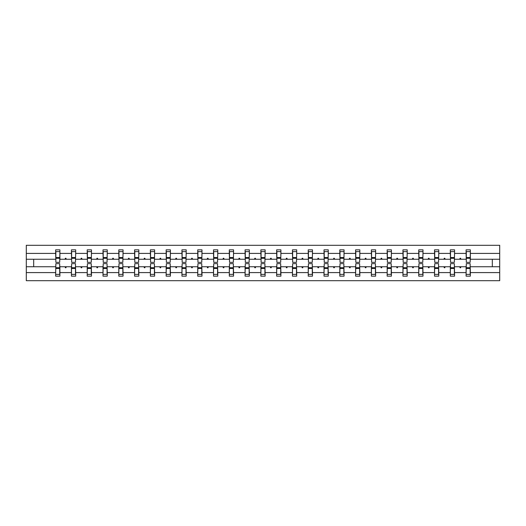 <?xml version="1.0" encoding="UTF-8"?>
<svg xmlns="http://www.w3.org/2000/svg" width="526" height="526" viewBox="0 0 526 526"><rect width="100%" height="100%" fill="white"/><g stroke="black" fill="none" stroke-linecap="round" stroke-linejoin="round"><path stroke-width="0.79" d="M55.848 265.229L55.644 272.586L26.3 272.586L26.3 280.706L499.7 280.706L499.7 272.586L470.356 272.586L470.356 276.157L466.102 276.157L466.102 266.741L459.711 266.741L460.079 267.754L460.585 267.754L460.954 266.741M466.306 265.229L466.102 266.741M499.7 272.586L499.7 259.259L470.356 259.259L470.356 249.843L466.102 249.843L466.102 253.414L454.569 253.414L454.365 260.771M466.306 260.771L466.102 253.414M450.519 265.229L450.315 266.741L443.924 266.741L444.292 267.754L444.799 267.754L445.167 266.741M466.102 272.586L454.569 272.586L454.569 276.157L450.315 276.157L450.315 266.741M454.569 253.414L454.569 249.843L450.315 249.843L450.315 253.414L438.783 253.414L438.579 260.771M450.519 260.771L450.315 253.414M434.732 265.229L434.529 266.741L428.138 266.741L428.506 267.754L429.012 267.754L429.38 266.741M450.315 272.586L438.783 272.586L438.783 276.157L434.529 276.157L434.529 266.741M438.783 253.414L438.783 249.843L434.529 249.843L434.529 253.414L422.989 253.414L422.792 260.771M434.732 260.771L434.529 253.414M418.946 265.229L418.742 266.741L412.351 266.741L412.719 267.754L413.226 267.754L413.594 266.741M434.529 272.586L422.989 272.586L422.989 276.157L418.742 276.157L418.742 266.741M422.989 253.414L422.989 249.843L418.742 249.843L418.742 253.414L407.203 253.414L407.006 260.771M418.946 260.771L418.742 253.414M403.159 265.229L402.955 266.741L396.565 266.741L396.933 267.754L397.439 267.754L397.807 266.741M418.742 272.586L407.203 272.586L407.203 276.157L402.955 276.157L402.955 266.741M407.203 253.414L407.203 249.843L402.955 249.843L402.955 253.414L391.416 253.414L391.219 260.771M403.159 260.771L402.955 253.414M387.373 265.229L387.169 266.741L380.778 266.741L381.146 267.754L381.652 267.754L382.021 266.741M402.955 272.586L391.416 272.586L391.416 276.157L387.169 276.157L387.169 266.741M391.416 253.414L391.416 249.843L387.169 249.843L387.169 253.414L375.63 253.414L375.433 260.771M387.373 260.771L387.169 253.414M371.586 265.229L371.382 266.741L364.991 266.741L365.36 267.754L365.866 267.754L366.234 266.741M387.169 272.586L375.63 272.586L375.63 276.157L371.382 276.157L371.382 266.741M375.63 253.414L375.63 249.843L371.382 249.843L371.382 253.414L359.843 253.414L359.646 260.771M371.586 260.771L371.382 253.414M355.8 265.229L355.596 266.741L349.205 266.741L349.573 267.754L350.079 267.754L350.447 266.741M371.382 272.586L359.843 272.586L359.843 276.157L355.596 276.157L355.596 266.741M359.843 253.414L359.843 249.843L355.596 249.843L355.596 253.414L344.057 253.414L343.859 260.771M355.8 260.771L355.596 253.414M340.013 265.229L339.809 266.741L333.418 266.741L333.786 267.754L334.293 267.754L334.661 266.741M355.596 272.586L344.057 272.586L344.057 276.157L339.809 276.157L339.809 266.741M344.057 253.414L344.057 249.843L339.809 249.843L339.809 253.414L328.27 253.414L328.073 260.771M340.013 260.771L339.809 253.414M324.226 265.229L324.023 266.741L317.632 266.741L318 267.754L318.506 267.754L318.874 266.741M339.809 272.586L328.27 272.586L328.27 276.157L324.023 276.157L324.023 266.741M328.27 253.414L328.27 249.843L324.023 249.843L324.023 253.414L312.483 253.414L312.286 260.771M324.226 260.771L324.023 253.414M308.44 265.229L308.236 266.741L301.845 266.741L302.213 267.754L302.72 267.754L303.088 266.741M324.023 272.586L312.483 272.586L312.483 276.157L308.236 276.157L308.236 266.741M312.483 253.414L312.483 249.843L308.236 249.843L308.236 253.414L296.697 253.414L296.493 260.771M308.44 260.771L308.236 253.414M292.653 265.229L292.449 266.741L286.059 266.741L286.427 267.754L286.933 267.754L287.301 266.741M308.236 272.586L296.697 272.586L296.697 276.157L292.449 276.157L292.449 266.741M296.697 253.414L296.697 249.843L292.449 249.843L292.449 253.414L280.91 253.414L280.706 260.771M292.653 260.771L292.449 253.414M276.867 265.229L276.663 266.741L270.272 266.741L270.64 267.754L271.146 267.754L271.515 266.741M292.449 272.586L280.91 272.586L280.91 276.157L276.663 276.157L276.663 266.741M280.91 253.414L280.91 249.843L276.663 249.843L276.663 253.414L265.124 253.414L264.92 260.771M276.867 260.771L276.663 253.414M261.08 265.229L260.876 266.741L254.485 266.741L254.854 267.754L255.36 267.754L255.728 266.741M276.663 272.586L265.124 272.586L265.124 276.157L260.876 276.157L260.876 266.741M265.124 253.414L265.124 249.843L260.876 249.843L260.876 253.414L249.337 253.414L249.133 260.771M261.08 260.771L260.876 253.414M245.294 265.229L245.09 266.741L238.699 266.741L239.067 267.754L239.573 267.754L239.941 266.741M260.876 272.586L249.337 272.586L249.337 276.157L245.09 276.157L245.09 266.741M249.337 253.414L249.337 249.843L245.09 249.843L245.09 253.414L233.551 253.414L233.347 260.771M245.294 260.771L245.09 253.414M229.507 265.229L229.303 266.741L222.912 266.741L223.28 267.754L223.787 267.754L224.155 266.741M245.09 272.586L233.551 272.586L233.551 276.157L229.303 276.157L229.303 266.741M233.551 253.414L233.551 249.843L229.303 249.843L229.303 253.414L217.764 253.414L217.56 260.771M229.507 260.771L229.303 253.414M213.714 265.229L213.517 266.741L207.126 266.741L207.494 267.754L208 267.754L208.368 266.741M229.303 272.586L217.764 272.586L217.764 276.157L213.517 276.157L213.517 266.741M217.764 253.414L217.764 249.843L213.517 249.843L213.517 253.414L201.977 253.414L201.774 260.771M213.714 260.771L213.517 253.414M197.927 265.229L197.73 266.741L191.339 266.741L191.707 267.754L192.214 267.754L192.582 266.741M213.517 272.586L201.977 272.586L201.977 276.157L197.73 276.157L197.73 266.741M201.977 253.414L201.977 249.843L197.73 249.843L197.73 253.414L186.191 253.414L185.987 260.771M197.927 260.771L197.73 253.414M182.141 265.229L181.943 266.741L175.552 266.741L175.921 267.754L176.427 267.754L176.795 266.741M197.73 272.586L186.191 272.586L186.191 276.157L181.943 276.157L181.943 266.741M186.191 253.414L186.191 249.843L181.943 249.843L181.943 253.414L170.404 253.414L170.2 260.771M182.141 260.771L181.943 253.414M166.354 265.229L166.157 266.741L159.766 266.741L160.134 267.754L160.64 267.754L161.009 266.741M181.943 272.586L170.404 272.586L170.404 276.157L166.157 276.157L166.157 266.741M170.404 253.414L170.404 249.843L166.157 249.843L166.157 253.414L154.618 253.414L154.414 260.771M166.354 260.771L166.157 253.414M150.567 265.229L150.37 266.741L143.979 266.741L144.348 267.754L144.854 267.754L145.222 266.741M166.157 272.586L154.618 272.586L154.618 276.157L150.37 276.157L150.37 266.741M154.618 253.414L154.618 249.843L150.37 249.843L150.37 253.414L138.831 253.414L138.627 260.771M150.567 260.771L150.37 253.414M134.781 265.229L134.584 266.741L128.193 266.741L128.561 267.754L129.067 267.754L129.435 266.741M150.37 272.586L138.831 272.586L138.831 276.157L134.584 276.157L134.584 266.741M138.831 253.414L138.831 249.843L134.584 249.843L134.584 253.414L123.045 253.414L122.841 260.771M134.781 260.771L134.584 253.414M118.994 265.229L118.797 266.741L112.406 266.741L112.774 267.754L113.281 267.754L113.649 266.741M134.584 272.586L123.045 272.586L123.045 276.157L118.797 276.157L118.797 266.741M123.045 253.414L123.045 249.843L118.797 249.843L118.797 253.414L107.258 253.414L107.054 260.771M118.994 260.771L118.797 253.414M103.208 265.229L103.011 266.741L96.62 266.741L96.988 267.754L97.494 267.754L97.862 266.741M118.797 272.586L107.258 272.586L107.258 276.157L103.011 276.157L103.011 266.741M107.258 253.414L107.258 249.843L103.011 249.843L103.011 253.414L91.471 253.414L91.268 260.771M103.208 260.771L103.011 253.414M87.421 265.229L87.217 266.741L80.833 266.741L81.201 267.754L81.708 267.754L82.076 266.741M103.011 272.586L91.471 272.586L91.471 276.157L87.217 276.157L87.217 266.741M91.471 253.414L91.471 249.843L87.217 249.843L87.217 253.414L75.685 253.414L75.481 260.771M87.421 260.771L87.217 253.414M71.635 265.229L71.431 266.741L65.046 266.741L65.415 267.754L65.921 267.754L66.289 266.741M87.217 272.586L75.685 272.586L75.685 276.157L71.431 276.157L71.431 266.741M75.685 253.414L75.685 249.843L71.431 249.843L71.431 253.414L59.898 253.414L59.898 249.843L55.644 249.843L55.644 253.414L26.3 253.414L26.3 245.294L499.7 245.294L499.7 253.414L470.356 253.414M71.635 260.771L71.431 253.414M55.644 272.586L55.644 276.157L59.898 276.157L59.898 266.741L65.046 266.741M55.848 260.771L55.644 253.414M470.152 265.229L470.356 272.586M470.356 259.259L470.152 260.771M454.365 265.229L454.569 272.586M438.579 265.229L438.783 272.586M422.792 265.229L422.989 272.586M407.006 265.229L407.203 272.586M391.219 265.229L391.416 272.586M375.433 265.229L375.63 272.586M359.646 265.229L359.843 272.586M343.859 265.229L344.057 272.586M328.073 265.229L328.27 272.586M312.286 265.229L312.483 272.586M296.493 265.229L296.697 272.586M280.706 265.229L280.91 272.586M264.92 265.229L265.124 272.586M249.133 265.229L249.337 272.586M233.347 265.229L233.551 272.586M217.56 265.229L217.764 272.586M201.774 265.229L201.977 272.586M185.987 265.229L186.191 272.586M170.2 265.229L170.404 272.586M154.414 265.229L154.618 272.586M138.627 265.229L138.831 272.586M122.841 265.229L123.045 272.586M107.054 265.229L107.258 272.586M91.268 265.229L91.471 272.586M75.481 265.229L75.685 272.586M71.431 272.586L59.898 272.586M459.711 266.741L454.569 266.741M466.102 259.259L460.954 259.259L460.585 258.246L460.079 258.246L459.711 259.259L454.569 259.259M459.711 259.259L460.954 259.259M443.924 266.741L438.783 266.741M450.315 259.259L445.167 259.259L444.799 258.246L444.292 258.246L443.924 259.259L438.783 259.259M443.924 259.259L445.167 259.259M428.138 266.741L422.989 266.741M434.529 259.259L429.38 259.259L429.012 258.246L428.506 258.246L428.138 259.259L422.989 259.259M428.138 259.259L429.38 259.259M412.351 266.741L407.203 266.741M418.742 259.259L413.594 259.259L413.226 258.246L412.719 258.246L412.351 259.259L407.203 259.259M412.351 259.259L413.594 259.259M396.565 266.741L391.416 266.741M402.955 259.259L397.807 259.259L397.439 258.246L396.933 258.246L396.565 259.259L391.416 259.259M396.565 259.259L397.807 259.259M380.778 266.741L375.63 266.741M387.169 259.259L382.021 259.259L381.652 258.246L381.146 258.246L380.778 259.259L375.63 259.259M380.778 259.259L382.021 259.259M364.991 266.741L359.843 266.741M371.382 259.259L366.234 259.259L365.866 258.246L365.36 258.246L364.991 259.259L359.843 259.259M364.991 259.259L366.234 259.259M349.205 266.741L344.057 266.741M355.596 259.259L350.447 259.259L350.079 258.246L349.573 258.246L349.205 259.259L344.057 259.259M349.205 259.259L350.447 259.259M333.418 266.741L328.27 266.741M339.809 259.259L334.661 259.259L334.293 258.246L333.786 258.246L333.418 259.259L328.27 259.259M333.418 259.259L334.661 259.259M317.632 266.741L312.483 266.741M324.023 259.259L318.874 259.259L318.506 258.246L318 258.246L317.632 259.259L312.483 259.259M317.632 259.259L318.874 259.259M301.845 266.741L296.697 266.741M308.236 259.259L303.088 259.259L302.72 258.246L302.213 258.246L301.845 259.259L296.697 259.259M301.845 259.259L303.088 259.259M286.059 266.741L280.91 266.741M292.449 259.259L287.301 259.259L286.933 258.246L286.427 258.246L286.059 259.259L280.91 259.259M286.059 259.259L287.301 259.259M270.272 266.741L265.124 266.741M276.663 259.259L271.515 259.259L271.146 258.246L270.64 258.246L270.272 259.259L265.124 259.259M270.272 259.259L271.515 259.259M254.485 266.741L249.337 266.741M260.876 259.259L255.728 259.259L255.36 258.246L254.854 258.246L254.485 259.259L249.337 259.259M254.485 259.259L255.728 259.259M238.699 266.741L233.551 266.741M245.09 259.259L239.941 259.259L239.573 258.246L239.067 258.246L238.699 259.259L233.551 259.259M238.699 259.259L239.941 259.259M222.912 266.741L217.764 266.741M229.303 259.259L224.155 259.259L223.787 258.246L223.28 258.246L222.912 259.259L217.764 259.259M222.912 259.259L224.155 259.259M207.126 266.741L201.977 266.741M213.517 259.259L208.368 259.259L208 258.246L207.494 258.246L207.126 259.259L201.977 259.259M207.126 259.259L208.368 259.259M191.339 266.741L186.191 266.741M197.73 259.259L192.582 259.259L192.214 258.246L191.707 258.246L191.339 259.259L186.191 259.259M191.339 259.259L192.582 259.259M175.552 266.741L170.404 266.741M181.943 259.259L176.795 259.259L176.427 258.246L175.921 258.246L175.552 259.259L170.404 259.259M175.552 259.259L176.795 259.259M159.766 266.741L154.618 266.741M166.157 259.259L161.009 259.259L160.64 258.246L160.134 258.246L159.766 259.259L154.618 259.259M159.766 259.259L161.009 259.259M143.979 266.741L138.831 266.741M150.37 259.259L145.222 259.259L144.854 258.246L144.348 258.246L143.979 259.259L138.831 259.259M143.979 259.259L145.222 259.259M128.193 266.741L123.045 266.741M134.584 259.259L129.435 259.259L129.067 258.246L128.561 258.246L128.193 259.259L123.045 259.259M128.193 259.259L129.435 259.259M112.406 266.741L107.258 266.741M118.797 259.259L113.649 259.259L113.281 258.246L112.774 258.246L112.406 259.259L107.258 259.259M112.406 259.259L113.649 259.259M96.62 266.741L91.471 266.741M103.011 259.259L97.862 259.259L97.494 258.246L96.988 258.246L96.62 259.259L91.471 259.259M96.62 259.259L97.862 259.259M80.833 266.741L75.685 266.741M87.217 259.259L82.076 259.259L81.708 258.246L81.201 258.246L80.833 259.259L75.685 259.259M80.833 259.259L82.076 259.259M71.431 259.259L66.289 259.259L65.921 258.246L65.415 258.246L65.046 259.259L59.898 259.259L59.898 253.414M65.046 259.259L66.289 259.259M59.694 265.229L59.898 266.741M59.898 259.259L59.694 260.771M55.644 266.741L26.3 266.741L26.3 253.414M26.3 272.586L26.3 266.741M55.644 259.259L26.3 259.259M499.7 259.259L499.7 253.414M33.69 266.741L33.69 259.259M492.31 259.259L492.31 266.741L470.356 266.741M499.7 266.741L492.31 266.741M55.848 258.292L55.848 251.612L59.898 251.612L59.694 262.342L55.848 262.342L55.848 258.292L59.694 258.292M59.694 267.708L59.694 274.388L55.644 274.388L55.848 263.657L59.694 263.657L59.694 267.708L55.848 267.708M71.635 258.292L71.635 251.612L75.685 251.612L75.481 262.342L71.635 262.342L71.635 258.292L75.481 258.292M75.481 267.708L75.481 274.388L71.431 274.388L71.635 263.657L75.481 263.657L75.481 267.708L71.635 267.708M87.421 258.292L87.421 251.612L91.471 251.612L91.268 262.342L87.421 262.342L87.421 258.292L91.268 258.292M91.268 267.708L91.268 274.388L87.217 274.388L87.421 263.657L91.268 263.657L91.268 267.708L87.421 267.708M103.208 258.292L103.208 251.612L107.258 251.612L107.054 262.342L103.208 262.342L103.208 258.292L107.054 258.292M107.054 267.708L107.054 274.388L103.011 274.388L103.208 263.657L107.054 263.657L107.054 267.708L103.208 267.708M118.994 258.292L118.994 251.612L123.045 251.612L122.841 262.342L118.994 262.342L118.994 258.292L122.841 258.292M122.841 267.708L122.841 274.388L118.797 274.388L118.994 263.657L122.841 263.657L122.841 267.708L118.994 267.708M134.781 258.292L134.781 251.612L138.831 251.612L138.627 262.342L134.781 262.342L134.781 258.292L138.627 258.292M138.627 267.708L138.627 274.388L134.584 274.388L134.781 263.657L138.627 263.657L138.627 267.708L134.781 267.708M150.567 258.292L150.567 251.612L154.618 251.612L154.414 262.342L150.567 262.342L150.567 258.292L154.414 258.292M154.414 267.708L154.414 274.388L150.37 274.388L150.567 263.657L154.414 263.657L154.414 267.708L150.567 267.708M166.354 258.292L166.354 251.612L170.404 251.612L170.2 262.342L166.354 262.342L166.354 258.292L170.2 258.292M170.2 267.708L170.2 274.388L166.157 274.388L166.354 263.657L170.2 263.657L170.2 267.708L166.354 267.708M182.141 258.292L182.141 251.612L186.191 251.612L185.987 262.342L182.141 262.342L182.141 258.292L185.987 258.292M185.987 267.708L185.987 274.388L181.943 274.388L182.141 263.657L185.987 263.657L185.987 267.708L182.141 267.708M197.927 258.292L197.927 251.612L201.977 251.612L201.774 262.342L197.927 262.342L197.927 258.292L201.774 258.292M201.774 267.708L201.774 274.388L197.73 274.388L197.927 263.657L201.774 263.657L201.774 267.708L197.927 267.708M213.714 258.292L213.714 251.612L217.764 251.612L217.56 262.342L213.714 262.342L213.714 258.292L217.56 258.292M217.56 267.708L217.56 274.388L213.517 274.388L213.714 263.657L217.56 263.657L217.56 267.708L213.714 267.708M229.507 258.292L229.507 251.612L233.551 251.612L233.347 262.342L229.507 262.342L229.507 258.292L233.347 258.292M233.347 267.708L233.347 274.388L229.303 274.388L229.507 263.657L233.347 263.657L233.347 267.708L229.507 267.708M245.294 258.292L245.294 251.612L249.337 251.612L249.133 262.342L245.294 262.342L245.294 258.292L249.133 258.292M249.133 267.708L249.133 274.388L245.09 274.388L245.294 263.657L249.133 263.657L249.133 267.708L245.294 267.708M261.08 258.292L261.08 251.612L265.124 251.612L264.92 262.342L261.08 262.342L261.08 258.292L264.92 258.292M264.92 267.708L264.92 274.388L260.876 274.388L261.08 263.657L264.92 263.657L264.92 267.708L261.08 267.708M276.867 258.292L276.867 251.612L280.91 251.612L280.706 262.342L276.867 262.342L276.867 258.292L280.706 258.292M280.706 267.708L280.706 274.388L276.663 274.388L276.867 263.657L280.706 263.657L280.706 267.708L276.867 267.708M292.653 258.292L292.653 251.612L296.697 251.612L296.493 262.342L292.653 262.342L292.653 258.292L296.493 258.292M296.493 267.708L296.493 274.388L292.449 274.388L292.653 263.657L296.493 263.657L296.493 267.708L292.653 267.708M308.44 258.292L308.44 251.612L312.483 251.612L312.286 262.342L308.44 262.342L308.44 258.292L312.286 258.292M312.286 267.708L312.286 274.388L308.236 274.388L308.44 263.657L312.286 263.657L312.286 267.708L308.44 267.708M324.226 258.292L324.226 251.612L328.27 251.612L328.073 262.342L324.226 262.342L324.226 258.292L328.073 258.292M328.073 267.708L328.073 274.388L324.023 274.388L324.226 263.657L328.073 263.657L328.073 267.708L324.226 267.708M340.013 258.292L340.013 251.612L344.057 251.612L343.859 262.342L340.013 262.342L340.013 258.292L343.859 258.292M343.859 267.708L343.859 274.388L339.809 274.388L340.013 263.657L343.859 263.657L343.859 267.708L340.013 267.708M355.8 258.292L355.8 251.612L359.843 251.612L359.646 262.342L355.8 262.342L355.8 258.292L359.646 258.292M359.646 267.708L359.646 274.388L355.596 274.388L355.8 263.657L359.646 263.657L359.646 267.708L355.8 267.708M371.586 258.292L371.586 251.612L375.63 251.612L375.433 262.342L371.586 262.342L371.586 258.292L375.433 258.292M375.433 267.708L375.433 274.388L371.382 274.388L371.586 263.657L375.433 263.657L375.433 267.708L371.586 267.708M387.373 258.292L387.373 251.612L391.416 251.612L391.219 262.342L387.373 262.342L387.373 258.292L391.219 258.292M391.219 267.708L391.219 274.388L387.169 274.388L387.373 263.657L391.219 263.657L391.219 267.708L387.373 267.708M403.159 258.292L403.159 251.612L407.203 251.612L407.006 262.342L403.159 262.342L403.159 258.292L407.006 258.292M407.006 267.708L407.006 274.388L402.955 274.388L403.159 263.657L407.006 263.657L407.006 267.708L403.159 267.708M418.946 258.292L418.946 251.612L422.989 251.612L422.792 262.342L418.946 262.342L418.946 258.292L422.792 258.292M422.792 267.708L422.792 274.388L418.742 274.388L418.946 263.657L422.792 263.657L422.792 267.708L418.946 267.708M434.732 258.292L434.732 251.612L438.783 251.612L438.579 262.342L434.732 262.342L434.732 258.292L438.579 258.292M438.579 267.708L438.579 274.388L434.529 274.388L434.732 263.657L438.579 263.657L438.579 267.708L434.732 267.708M450.519 258.292L450.519 251.612L454.569 251.612L454.365 262.342L450.519 262.342L450.519 258.292L454.365 258.292M454.365 267.708L454.365 274.388L450.315 274.388L450.519 263.657L454.365 263.657L454.365 267.708L450.519 267.708M466.306 258.292L466.306 251.612L470.356 251.612L470.152 262.342L466.306 262.342L466.306 258.292L470.152 258.292M470.152 267.708L470.152 274.388L466.102 274.388L466.306 263.657L470.152 263.657L470.152 267.708L466.306 267.708M59.694 268.313L55.848 268.313M55.848 257.687L59.694 257.687M71.635 257.687L75.481 257.687M87.421 257.687L91.268 257.687M103.208 257.687L107.054 257.687M118.994 257.687L122.841 257.687M75.481 268.313L71.635 268.313M91.268 268.313L87.421 268.313M107.054 268.313L103.208 268.313M122.841 268.313L118.994 268.313M134.781 257.687L138.627 257.687M138.627 268.313L134.781 268.313M150.567 257.687L154.414 257.687M154.414 268.313L150.567 268.313M166.354 257.687L170.2 257.687M170.2 268.313L166.354 268.313M182.141 257.687L185.987 257.687M185.987 268.313L182.141 268.313M197.927 257.687L201.774 257.687M201.774 268.313L197.927 268.313M213.714 257.687L217.56 257.687M217.56 268.313L213.714 268.313M229.507 257.687L233.347 257.687M233.347 268.313L229.507 268.313M245.294 257.687L249.133 257.687M249.133 268.313L245.294 268.313M261.08 257.687L264.92 257.687M264.92 268.313L261.08 268.313M276.867 257.687L280.706 257.687M280.706 268.313L276.867 268.313M292.653 257.687L296.493 257.687M296.493 268.313L292.653 268.313M308.44 257.687L312.286 257.687M312.286 268.313L308.44 268.313M324.226 257.687L328.073 257.687M328.073 268.313L324.226 268.313M340.013 257.687L343.859 257.687M343.859 268.313L340.013 268.313M355.8 257.687L359.646 257.687M359.646 268.313L355.8 268.313M371.586 257.687L375.433 257.687M375.433 268.313L371.586 268.313M387.373 257.687L391.219 257.687M391.219 268.313L387.373 268.313M403.159 257.687L407.006 257.687M407.006 268.313L403.159 268.313M418.946 257.687L422.792 257.687M422.792 268.313L418.946 268.313M434.732 257.687L438.579 257.687M438.579 268.313L434.732 268.313M450.519 257.687L454.365 257.687M454.365 268.313L450.519 268.313M466.306 257.687L470.152 257.687M470.152 268.313L466.306 268.313M59.694 268.464L55.848 268.464M55.848 257.536L59.694 257.536M71.635 257.536L75.481 257.536M87.421 257.536L91.268 257.536M103.208 257.536L107.054 257.536M118.994 257.536L122.841 257.536M75.481 268.464L71.635 268.464M91.268 268.464L87.421 268.464M107.054 268.464L103.208 268.464M122.841 268.464L118.994 268.464M134.781 257.536L138.627 257.536M138.627 268.464L134.781 268.464M150.567 257.536L154.414 257.536M154.414 268.464L150.567 268.464M166.354 257.536L170.2 257.536M170.2 268.464L166.354 268.464M182.141 257.536L185.987 257.536M185.987 268.464L182.141 268.464M197.927 257.536L201.774 257.536M201.774 268.464L197.927 268.464M213.714 257.536L217.56 257.536M217.56 268.464L213.714 268.464M229.507 257.536L233.347 257.536M233.347 268.464L229.507 268.464M245.294 257.536L249.133 257.536M249.133 268.464L245.294 268.464M261.08 257.536L264.92 257.536M264.92 268.464L261.08 268.464M276.867 257.536L280.706 257.536M280.706 268.464L276.867 268.464M292.653 257.536L296.493 257.536M296.493 268.464L292.653 268.464M308.44 257.536L312.286 257.536M312.286 268.464L308.44 268.464M324.226 257.536L328.073 257.536M328.073 268.464L324.226 268.464M340.013 257.536L343.859 257.536M343.859 268.464L340.013 268.464M355.8 257.536L359.646 257.536M359.646 268.464L355.8 268.464M371.586 257.536L375.433 257.536M375.433 268.464L371.586 268.464M387.373 257.536L391.219 257.536M391.219 268.464L387.373 268.464M403.159 257.536L407.006 257.536M407.006 268.464L403.159 268.464M418.946 257.536L422.792 257.536M422.792 268.464L418.946 268.464M434.732 257.536L438.579 257.536M438.579 268.464L434.732 268.464M450.519 257.536L454.365 257.536M454.365 268.464L450.519 268.464M466.306 257.536L470.152 257.536M470.152 268.464L466.306 268.464"/></g></svg>
